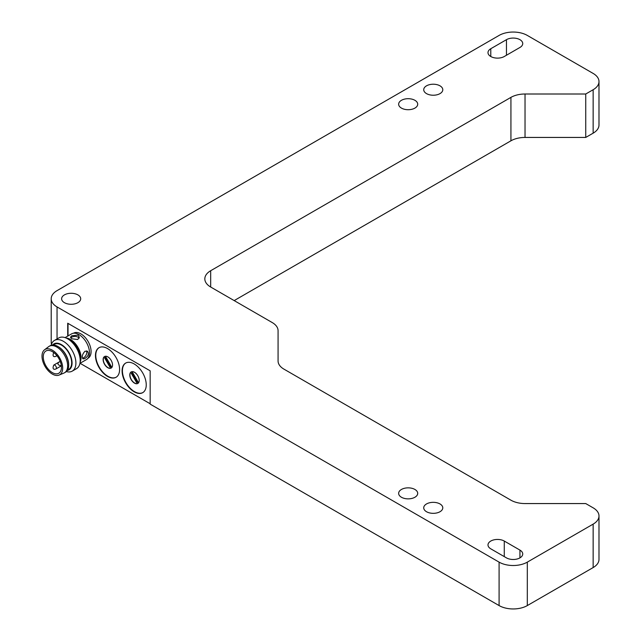 <?xml version="1.0" encoding="UTF-8"?>
<svg xmlns="http://www.w3.org/2000/svg" width="641" height="641" viewBox="0 0 641 641"><rect width="100%" height="100%" fill="white"/><g stroke="black" fill="none" stroke-linecap="round" stroke-linejoin="round"><path stroke-width="0.96" d="M585.738 94.003L593.149 89.724A19.951 11.522 0 0 0 598.99 81.575A19.951 11.522 0 0 0 593.149 73.435L527.311 35.423A19.951 11.522 0 0 0 499.091 35.423L57.049 290.637A19.951 11.522 0 0 0 51.208 298.778A19.951 11.522 0 0 0 57.049 306.927L499.091 562.133A19.951 11.522 0 0 0 527.311 562.133L593.149 524.122A19.951 11.522 0 0 0 598.99 515.981A19.951 11.522 0 0 0 593.149 507.832L585.738 503.562L525.027 503.562A19.951 11.522 180 0 1 510.925 500.188L283.915 369.12A19.951 11.522 180 0 1 278.074 360.979L278.074 330.7A19.951 11.522 0 0 0 272.233 322.559L210.673 287.016A19.951 11.522 180 0 1 204.824 278.867A19.951 11.522 180 0 1 210.673 270.726L510.925 97.376A19.951 11.522 180 0 1 525.027 94.003L585.738 94.003L585.738 137.438L525.027 137.438A19.951 11.522 0 0 0 510.925 140.812L234.181 300.589M64.421 302.672A9.535 5.505 180 0 1 61.624 298.778A9.535 5.505 180 0 1 71.159 293.274A9.535 5.505 180 0 1 80.694 298.778A9.535 5.505 180 0 1 74.805 303.866A9.535 5.505 180 0 1 64.421 302.672M426.521 511.726A9.535 5.505 180 0 1 423.725 507.832A9.535 5.505 180 0 1 433.26 502.336A9.535 5.505 180 0 1 442.787 507.832A9.535 5.505 180 0 1 436.906 512.92A9.535 5.505 180 0 1 426.521 511.726M401.434 497.248A9.535 5.505 180 0 1 398.646 493.354A9.535 5.505 180 0 1 408.181 487.849A9.535 5.505 180 0 1 417.708 493.354A9.535 5.505 180 0 1 411.826 498.442A9.535 5.505 180 0 1 401.434 497.248M506.462 557.878L490.79 548.832A9.535 5.505 180 0 1 487.993 544.938A9.535 5.505 180 0 1 493.882 539.858A9.535 5.505 180 0 1 504.267 541.052L519.939 550.098A9.535 5.505 180 0 1 522.736 553.992A9.535 5.505 180 0 1 516.846 559.072A9.535 5.505 180 0 1 506.462 557.878M401.434 108.097A9.535 5.505 180 0 1 398.646 104.203A9.535 5.505 180 0 1 408.181 98.698A9.535 5.505 180 0 1 417.708 104.203A9.535 5.505 180 0 1 411.826 109.291A9.535 5.505 180 0 1 401.434 108.097M426.521 93.618A9.535 5.505 180 0 1 423.725 89.724A9.535 5.505 180 0 1 433.26 84.219A9.535 5.505 180 0 1 442.787 89.724A9.535 5.505 180 0 1 436.906 94.812A9.535 5.505 180 0 1 426.521 93.618M490.79 48.724L506.462 39.678A9.535 5.505 180 0 1 516.846 38.484A9.535 5.505 180 0 1 522.736 43.572A9.535 5.505 180 0 1 519.939 47.458L504.267 56.512A9.535 5.505 180 0 1 493.882 57.706A9.535 5.505 180 0 1 487.993 52.618A9.535 5.505 180 0 1 490.79 48.724L490.79 56.512M593.149 89.724L593.149 133.168A19.951 11.522 0 0 0 598.99 125.019L598.99 81.575M593.149 133.168L585.738 137.438M278.074 330.7L278.074 360.979M593.149 524.122L593.149 567.565A19.951 11.522 0 0 0 598.99 559.425L598.99 515.981M593.149 567.565L527.311 605.577L527.311 562.133M499.091 562.133L499.091 605.577A19.951 11.522 0 0 0 527.311 605.577M499.091 605.577L150.162 404.126L150.162 370.819L67.714 323.216L67.714 336.108M51.208 298.778L51.208 342.222A19.951 11.522 0 0 0 51.504 344.209M80.053 363.287L150.162 403.758M68.026 323.393L68.026 335.932M73.483 333.24L73.651 333.144A14.455 8.341 60 0 1 80.878 333.857A14.455 8.341 60 0 1 90.317 346.597A14.455 8.341 60 0 1 88.105 358.175L87.937 358.279M107.528 348.552A17.067 9.855 60 0 1 118.681 363.599A17.067 9.855 60 0 1 116.061 377.277A17.067 9.855 60 0 1 98.994 367.421A17.067 9.855 60 0 1 98.994 347.71A17.067 9.855 60 0 1 107.528 348.552M134.177 363.944A17.067 9.855 60 0 1 145.323 378.983A17.067 9.855 60 0 1 142.711 392.661A17.067 9.855 60 0 1 125.636 382.805A17.067 9.855 60 0 1 125.636 363.094A17.067 9.855 60 0 1 134.177 363.944M99.147 347.622A17.067 9.855 -120 0 0 99.307 367.237A17.067 9.855 -120 0 0 116.213 377.18M125.796 363.006A17.067 9.855 -120 0 0 125.956 382.621A17.067 9.855 -120 0 0 142.863 392.564M79.941 363.351L86.423 359.609A14.855 8.573 -120 0 0 88.698 347.702A14.855 8.573 -120 0 0 78.995 334.618A14.855 8.573 -120 0 0 71.568 333.881L65.086 337.623M107.84 356.885A6.65 3.838 60 0 1 112.183 362.742A6.65 3.838 60 0 1 111.165 368.07A6.65 3.838 60 0 1 104.515 364.232A6.65 3.838 60 0 1 104.515 356.548A6.65 3.838 60 0 1 107.84 356.885M134.49 372.269A6.65 3.838 60 0 1 138.833 378.126A6.65 3.838 60 0 1 137.815 383.454A6.65 3.838 60 0 1 131.165 379.616A6.65 3.838 60 0 1 131.165 371.94A6.65 3.838 60 0 1 134.49 372.269M78.058 335.163L79.356 337.246L77.729 339.498L71.784 338.785L70.486 337.246L71.784 335.716L78.058 335.163M66.271 338.087A14.855 8.573 60 0 1 70.534 339.506A14.855 8.573 60 0 1 80.133 362.101M84.636 358.672L82.969 358.864C81.639 356.773 82.296 354.233 84.949 351.268L87.4 351.188C89.267 353.792 88.346 356.284 84.636 358.672M104.595 356.508A6.65 3.838 -120 0 0 104.667 364.144A6.65 3.838 -120 0 0 111.246 368.022M131.245 371.892A6.65 3.838 -120 0 0 131.317 379.528A6.65 3.838 -120 0 0 137.887 383.406M82.457 358.175A4.431 2.556 120 0 0 85.958 355.274A4.431 2.556 120 0 0 86.455 350.891M79.131 338.208A4.431 2.556 0 0 0 71.784 337.198A4.431 2.556 0 0 0 70.822 338.031M80.197 361.043A14.455 8.341 -120 0 0 70.534 339.834A14.455 8.341 -120 0 0 67.217 338.552M110.02 367.261L104.643 357.942A5.545 3.197 60 0 1 105.228 357.422A5.545 3.197 60 0 1 105.973 357.181L111.35 366.5A5.545 3.197 60 0 1 110.765 367.021A5.545 3.197 60 0 1 110.02 367.261L110.805 366.812A5.545 3.197 -120 0 0 111.133 366.748M136.669 382.653L131.293 373.334A5.545 3.197 60 0 1 131.87 372.806A5.545 3.197 60 0 1 132.623 372.565L137.999 381.884A5.545 3.197 60 0 1 137.414 382.405A5.545 3.197 60 0 1 136.669 382.653L137.454 382.196A5.545 3.197 -120 0 0 137.783 382.132M105.645 357.245A5.545 3.197 -120 0 0 105.428 357.494L104.643 357.942M105.428 357.494L110.805 366.812M132.294 372.629A5.545 3.197 -120 0 0 132.07 372.878L131.293 373.334M132.07 372.878L137.454 382.196M80.205 360.522L80.205 358.303A15.015 8.67 -120 0 0 69.589 339.914L67.666 338.809A17.732 10.24 60 0 1 80.205 360.522A17.732 10.24 60 0 1 76.535 368.647L72.233 371.131A17.732 10.24 60 0 1 66.376 371.564M51.192 345.267A17.732 10.24 60 0 1 54.493 340.411L58.804 337.927A17.732 10.24 60 0 1 67.666 338.809M54.493 340.411A17.732 10.24 60 0 1 63.363 341.292A17.732 10.24 60 0 1 74.949 356.917A17.732 10.24 60 0 1 72.233 371.131M52.594 344.994A15.015 8.67 60 0 1 61.44 344.626A15.015 8.67 60 0 1 71.608 359.208A15.015 8.67 60 0 1 67.313 370.482M67.593 370.017L68.667 369.4A14.455 8.341 -120 0 0 70.887 357.814A14.455 8.341 -120 0 0 61.44 345.082A14.455 8.341 -120 0 0 54.213 344.361L53.147 344.986M58.171 346.637A14.455 8.341 60 0 1 58.459 346.797L58.459 346.797A14.455 8.341 60 0 1 68.683 364.505A14.455 8.341 60 0 1 68.675 364.841M44.509 349.81L48.628 346.669A15.296 8.83 60 0 1 49.173 346.3L50.222 345.699A15.296 8.83 60 0 1 57.866 346.452L57.866 346.452A15.296 8.83 60 0 1 68.683 365.186A15.296 8.83 60 0 1 65.518 372.189L64.469 372.798A15.296 8.83 60 0 1 63.884 373.086L59.1 375.081A14.631 8.445 60 0 1 45.03 366.356A14.631 8.445 60 0 1 44.509 349.81A14.631 8.445 60 0 1 52.346 350.186A14.631 8.445 60 0 1 62.049 363.575A14.631 8.445 60 0 1 59.1 375.081M49.173 346.3A15.296 8.83 60 0 1 56.825 347.061A15.296 8.83 60 0 1 66.816 360.538A15.296 8.83 60 0 1 64.469 372.798M52.346 351.629A12.86 7.42 -120 0 0 45.92 350.996A12.86 7.42 -120 0 0 45.92 365.843A12.86 7.42 -120 0 0 58.78 373.262A12.86 7.42 -120 0 0 60.751 362.958A12.86 7.42 -120 0 0 52.346 351.629M525.027 137.438L525.027 94.003M510.925 140.812L510.925 97.376M210.673 287.016L210.673 270.726M57.049 338.937L57.049 306.927M504.267 541.052L504.267 556.612M519.939 557.878L519.939 550.098M506.462 55.246L506.462 39.678M56.416 355.09A2.219 1.282 60 0 1 55.967 356.268L56.929 355.707M60.198 361.372L59.236 361.933A2.219 1.282 60 0 1 60.342 362.037A2.219 1.282 60 0 1 60.478 362.125M55.967 368.936C54.541 369.617 51.865 369.825 53.748 365.098A2.219 1.282 60 0 1 54.854 365.21A2.219 1.282 60 0 1 56.304 367.157A2.219 1.282 60 0 1 55.967 368.936L61.352 365.827M58.459 346.797L57.866 346.452M68.683 364.505L68.683 365.186M53.748 365.098L59.22 361.941M55.967 356.268C54.541 356.949 51.865 357.149 53.748 352.43M59.236 361.933C57.93 362.822 56.424 365.041 61.456 365.771"/></g></svg>
